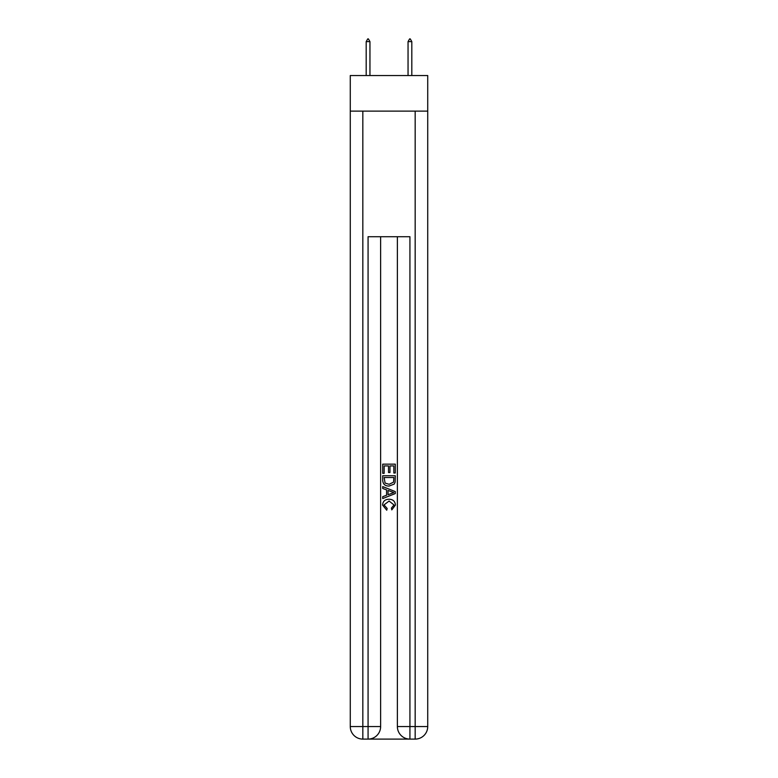 <?xml version="1.0" encoding="UTF-8"?>
<svg xmlns="http://www.w3.org/2000/svg" width="778" height="778" viewBox="0 0 778 778"><rect width="100%" height="100%" fill="white"/><g stroke="black" fill="none" stroke-linecap="round" stroke-linejoin="round"><path stroke-width="1.17" d="M427.725 111.118L427.725 75.534L350.275 75.534L350.275 111.118L427.725 111.118L427.725 726.545L415.17 726.545L415.17 111.118M369.005 739.1L408.995 739.1M409.928 739.1L409.928 726.545L397.373 726.545A12.555 12.555 0 0 0 409.928 739.1L415.17 739.1L415.17 726.545L409.928 726.545L409.928 236.716L368.072 236.716L368.072 726.545L350.275 726.545L350.275 111.118M380.627 236.716L380.627 726.545A12.555 12.555 0 0 1 368.072 739.1L362.83 739.1A12.555 12.555 0 0 1 350.275 726.545M397.373 726.545L397.373 236.716M415.17 739.1A12.555 12.555 0 0 0 427.725 726.545M382.718 473.335L382.718 464.155L395.282 464.155L395.282 473.014L393.833 473.014L393.833 465.925L389.963 465.925L389.963 472.528L388.514 472.528L388.514 465.925L384.167 465.925L384.167 473.335L382.718 473.335M382.718 480.25L382.718 475.747L395.282 475.747L395.098 482.263L394.203 484.091L389.068 486.056C385.052 486.075 382.932 484.14 382.718 480.25M384.167 477.517L385.061 483.08L389.097 484.286L393.571 482.146L393.833 477.517L384.167 477.517M382.718 488.467L382.718 486.59L395.282 491.579L395.282 493.573L382.718 498.562L382.718 496.685L386.588 495.255L386.588 489.897L382.718 488.467M391.509 491.715L388.037 490.432L388.037 494.72L393.833 492.581L391.509 491.715M384.011 504.912L387.152 508.433L386.744 510.212L382.562 505.078C382.902 501.226 385.081 499.281 389.097 499.262C392.948 499.34 395.068 501.275 395.438 505.048L391.791 509.882L391.412 508.112L393.989 504.961L389.097 501.032L384.011 504.912M369.949 41.623L368.383 38.9L367.751 38.9L366.185 41.623L369.949 41.623L369.949 75.534M366.185 41.623L366.185 75.534M409.617 38.9L410.249 38.9L411.815 41.623L408.051 41.623L409.617 38.9M411.815 75.534L411.815 41.623M408.051 75.534L408.051 41.623M362.83 111.118L362.83 739.1M380.627 726.545L368.072 726.545L368.072 739.1"/></g></svg>
